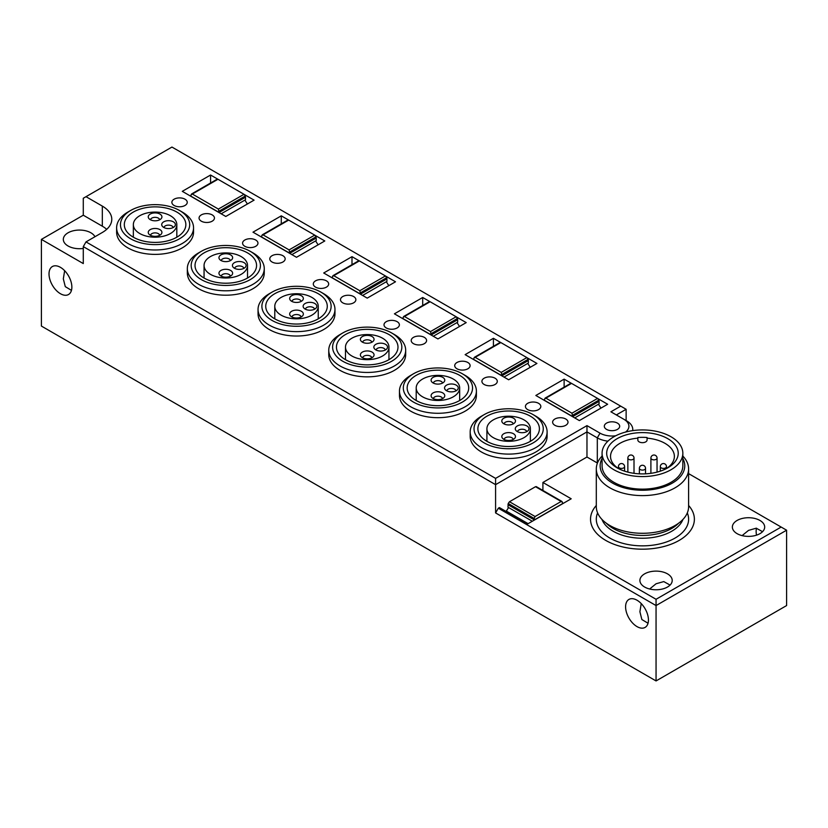 <?xml version="1.0" encoding="UTF-8"?>
<svg xmlns="http://www.w3.org/2000/svg" width="828" height="828" viewBox="0 0 828 828"><rect width="100%" height="100%" fill="white"/><g stroke="black" fill="none" stroke-linecap="round" stroke-linejoin="round"><path stroke-width="1.24" d="M625.595 606.82A16.156 9.325 -120 0 0 632.644 623.08A16.156 9.325 -120 0 0 645.095 627.407A16.156 9.325 -120 0 0 648.438 620.006A16.156 9.325 -120 0 0 641.389 603.757A16.156 9.325 -120 0 0 628.938 599.431A16.156 9.325 -120 0 0 625.595 606.82M641.224 603.581L639.899 611.747L641.866 619.53L648.034 623.246M83.286 246.62L85.998 241.9L495.589 478.377L495.589 484.659L83.286 246.62L83.286 263.573L41.4 239.395L41.4 326.066L656.055 680.937L656.055 605.568L495.589 512.925L495.589 484.659L586.969 431.895L586.969 457.025L542.909 482.465L542.909 490.466M71.86 287.13A16.156 9.325 60 0 1 68.517 294.52A16.156 9.325 60 0 1 56.066 290.193A16.156 9.325 60 0 1 49.018 273.933A16.156 9.325 60 0 1 52.361 266.544A16.156 9.325 60 0 1 64.812 270.87A16.156 9.325 60 0 1 71.86 287.13M670.08 585.075L663.777 581.587L656.055 583.771L649.649 588.998M651.501 571.496A16.156 9.325 180 0 1 672.212 580.438A16.156 9.325 180 0 1 660.599 589.391A16.156 9.325 180 0 1 639.899 580.438A16.156 9.325 180 0 1 651.501 571.496M542.909 482.465L571.196 498.787L527.684 523.917L499.398 507.585L498.311 508.216L495.589 512.925M498.311 508.216L656.055 599.286L656.055 605.568L786.6 530.199L786.6 605.568L656.055 680.937M625.585 432.071A16.922 9.77 0 0 0 623.96 419.341L610.909 411.806L620.7 406.144L171.945 147.063L83.286 198.254L83.286 215.208L41.4 239.395M64.646 270.704L63.321 278.87L65.288 286.643L71.456 290.359M688.606 473.626L781.156 527.053L656.055 599.286M495.589 478.377L586.969 425.623L586.969 431.895L597.309 437.867L597.309 462.987A20.772 11.996 0 0 0 597.443 463.069M597.309 462.987L586.969 457.025M753.076 536.006A16.156 9.325 0 0 0 764.679 527.053A16.156 9.325 0 0 0 743.979 518.1A16.156 9.325 0 0 0 732.366 527.053A16.156 9.325 0 0 0 753.076 536.006M596.305 505.473A51.926 29.974 0 0 0 590.53 519.208A51.926 29.974 0 0 0 622.584 546.904A51.926 29.974 0 0 0 679.167 540.405A51.926 29.974 0 0 0 694.381 519.208A51.926 29.974 0 0 0 688.606 505.473A51.926 29.974 0 0 1 694.381 519.208A51.926 29.974 0 0 1 688.761 532.766A51.926 29.974 0 0 1 630.377 548.364A51.926 29.974 0 0 1 590.53 519.208A51.926 29.974 0 0 1 596.15 505.639A51.926 29.974 0 0 1 596.305 505.473M607.938 441.148A20.772 11.996 0 0 1 597.309 437.867L600.031 433.158L586.969 425.623M600.031 433.158A16.922 9.77 0 0 0 615.721 435.776M626.682 420.903L623.96 419.341L626.682 420.903A20.772 11.996 0 0 1 632.768 429.39A20.772 11.996 0 0 1 632.654 430.632M85.998 196.681L102.32 206.1A32.313 18.651 0 0 1 111.78 219.296A32.313 18.651 0 0 1 102.32 232.482L85.998 241.9M244.829 240.016A7.69 4.44 0 0 0 242.583 243.163A7.69 4.44 0 0 0 247.334 247.261A7.69 4.44 0 0 0 255.717 246.299A7.69 4.44 0 0 0 257.963 243.163A7.69 4.44 0 0 0 253.213 239.054A7.69 4.44 0 0 0 244.829 240.016M272.029 255.717A7.69 4.44 0 0 0 269.783 258.864A7.69 4.44 0 0 0 274.523 262.962A7.69 4.44 0 0 0 282.907 262A7.69 4.44 0 0 0 285.163 258.864A7.69 4.44 0 0 0 280.413 254.755A7.69 4.44 0 0 0 272.029 255.717M174.118 199.196A7.69 4.44 0 0 0 171.872 202.332A7.69 4.44 0 0 0 176.612 206.441A7.69 4.44 0 0 0 184.996 205.479A7.69 4.44 0 0 0 187.252 202.332A7.69 4.44 0 0 0 182.502 198.234A7.69 4.44 0 0 0 174.118 199.196M413.451 337.369A7.69 4.44 0 0 0 411.205 340.515A7.69 4.44 0 0 0 415.956 344.614A7.69 4.44 0 0 0 424.34 343.651A7.69 4.44 0 0 0 426.586 340.515A7.69 4.44 0 0 0 421.835 336.406A7.69 4.44 0 0 0 413.451 337.369M315.551 280.847A7.69 4.44 0 0 0 313.294 283.983A7.69 4.44 0 0 0 318.045 288.092A7.69 4.44 0 0 0 326.429 287.13A7.69 4.44 0 0 0 328.675 283.983A7.69 4.44 0 0 0 323.934 279.885A7.69 4.44 0 0 0 315.551 280.847M342.74 296.548A7.69 4.44 0 0 0 340.494 299.684A7.69 4.44 0 0 0 345.235 303.793A7.69 4.44 0 0 0 353.618 302.831A7.69 4.44 0 0 0 355.874 299.684A7.69 4.44 0 0 0 351.124 295.586A7.69 4.44 0 0 0 342.74 296.548M201.318 214.897A7.69 4.44 0 0 0 199.062 218.033A7.69 4.44 0 0 0 203.812 222.142A7.69 4.44 0 0 0 212.196 221.179A7.69 4.44 0 0 0 214.452 218.033A7.69 4.44 0 0 0 209.701 213.934A7.69 4.44 0 0 0 201.318 214.897M386.262 321.668A7.69 4.44 0 0 0 384.006 324.814A7.69 4.44 0 0 0 388.756 328.913A7.69 4.44 0 0 0 397.14 327.95A7.69 4.44 0 0 0 399.386 324.814A7.69 4.44 0 0 0 394.645 320.705A7.69 4.44 0 0 0 386.262 321.668M484.173 378.199A7.69 4.44 0 0 0 481.917 381.335A7.69 4.44 0 0 0 486.667 385.444A7.69 4.44 0 0 0 495.051 384.482A7.69 4.44 0 0 0 497.297 381.335A7.69 4.44 0 0 0 492.556 377.237A7.69 4.44 0 0 0 484.173 378.199M456.973 362.498A7.69 4.44 0 0 0 454.717 365.634A7.69 4.44 0 0 0 459.468 369.743A7.69 4.44 0 0 0 467.851 368.781A7.69 4.44 0 0 0 470.107 365.634A7.69 4.44 0 0 0 465.357 361.536A7.69 4.44 0 0 0 456.973 362.498M554.884 419.02A7.69 4.44 0 0 0 552.628 422.166A7.69 4.44 0 0 0 557.379 426.265A7.69 4.44 0 0 0 565.762 425.302A7.69 4.44 0 0 0 568.008 422.166A7.69 4.44 0 0 0 563.268 418.057A7.69 4.44 0 0 0 554.884 419.02M527.684 403.319A7.69 4.44 0 0 0 525.428 406.465A7.69 4.44 0 0 0 530.179 410.564A7.69 4.44 0 0 0 538.562 409.601A7.69 4.44 0 0 0 540.819 406.465A7.69 4.44 0 0 0 536.068 402.356A7.69 4.44 0 0 0 527.684 403.319M617.429 429.39A7.69 4.44 0 0 0 619.686 426.244A7.69 4.44 0 0 0 614.935 422.145A7.69 4.44 0 0 0 606.551 423.108A7.69 4.44 0 0 0 604.305 426.244A7.69 4.44 0 0 0 609.056 430.353A7.69 4.44 0 0 0 617.429 429.39M288.444 219.969L281.282 215.839L252.995 232.171L296.507 257.291L324.793 240.958L314.971 235.287M429.867 301.62L422.704 297.49L394.418 313.822L437.929 338.942L466.216 322.609L456.394 316.938M217.723 179.148L210.571 175.018L182.284 191.34L225.796 216.47L254.082 200.138L244.26 194.466M500.578 342.45L493.416 338.31L465.129 354.643L508.651 379.773L536.927 363.44L527.105 357.768M571.289 383.271L564.127 379.141L535.84 395.474L579.362 420.593L607.638 404.261L597.826 398.589M359.155 260.799L351.993 256.659L323.707 272.992L367.218 298.121L395.505 281.789L385.682 276.117M781.156 527.053L786.6 530.199M616.342 414.942L626.134 409.291L626.134 420.593M756.544 528.212A16.156 9.325 -120 0 0 756.14 531.452A16.156 9.325 -120 0 0 756.544 535.147M83.286 248.452A16.156 9.325 180 0 1 63.321 239.395A16.156 9.325 180 0 1 74.924 230.443A16.156 9.325 180 0 1 94.961 236.736M762.547 531.679L756.243 528.192L748.522 530.386L742.116 535.612M620.7 406.144L626.134 409.291M281.282 215.839L281.282 223.839M422.704 297.49L422.704 305.491M210.571 175.018L210.571 183.019M493.416 338.31L493.416 346.321M564.127 379.141L564.127 387.142M351.993 256.659L351.993 264.67M508.599 507.554L506.312 511.083A12.306 7.11 120 0 0 506.084 511.445M315.592 240.938L318.107 244.819M457.015 322.589L459.53 326.47M244.881 200.107L247.396 203.998M527.736 363.409L530.241 367.301M598.447 404.24L600.962 408.121M386.303 281.758L388.818 285.65M106.698 229.346A32.313 18.651 0 0 0 102.32 226.199L102.32 206.1M83.286 215.208L102.32 226.199M159.68 219.782A4.616 2.66 0 0 0 155.084 217.34A4.616 2.66 0 0 0 150.489 219.782M173.145 227.555A4.616 2.66 0 0 0 168.55 225.112A4.616 2.66 0 0 0 163.944 227.555M159.68 235.328A4.616 2.66 0 0 0 155.084 232.875A4.616 2.66 0 0 0 150.489 235.328M136.009 218.613A21.735 12.544 180 0 1 160.456 212.475A21.735 12.544 180 0 1 176.819 224.636A21.735 12.544 180 0 1 174.159 230.65A21.735 12.544 180 0 1 149.702 236.787A21.735 12.544 180 0 1 133.349 224.636A21.735 12.544 180 0 1 136.009 218.613M155.084 212.91A6.831 3.943 -0 0 0 148.843 218.468A6.831 3.943 -0 0 0 155.084 220.807A6.831 3.943 -0 0 0 161.325 218.468A6.831 3.943 -0 0 0 155.084 212.91M168.55 220.683A6.831 3.943 -0 0 0 162.309 226.241A6.831 3.943 -0 0 0 168.539 228.58A6.831 3.943 -0 0 0 174.791 226.241A6.831 3.943 -0 0 0 168.55 220.683M155.084 228.456A6.831 3.943 -0 0 0 148.843 234.013A6.831 3.943 -0 0 0 155.084 236.353A6.831 3.943 -0 0 0 161.325 234.013A6.831 3.943 -0 0 0 155.084 228.456M140.336 209.039A30.771 17.761 0 0 0 124.314 224.636A30.771 17.761 0 0 0 169.833 240.223A30.771 17.761 0 0 0 185.855 224.636A30.771 17.761 0 0 0 140.336 209.039M130.607 210.498L127.885 212.071A38.461 22.211 0 0 0 116.624 227.772L116.624 232.171A38.461 22.211 0 0 0 173.528 251.66A38.461 22.211 0 0 0 193.545 232.171L193.545 227.772A38.461 22.211 0 0 0 182.284 212.071L179.562 210.498A34.621 19.986 0 0 0 138.483 207.093A34.621 19.986 0 0 0 130.607 210.498A34.621 19.986 0 0 0 127.377 236.611A34.621 19.986 0 0 0 171.675 242.169A34.621 19.986 0 0 0 179.562 210.498M116.624 227.772A38.461 22.211 0 0 0 173.528 247.261A38.461 22.211 0 0 0 193.545 227.772M230.391 260.603A4.616 2.66 0 0 0 225.796 258.16A4.616 2.66 0 0 0 221.2 260.603M243.856 268.375A4.616 2.66 0 0 0 239.261 265.933A4.616 2.66 0 0 0 234.655 268.375M230.391 276.148A4.616 2.66 0 0 0 225.796 273.706A4.616 2.66 0 0 0 221.2 276.148M206.721 259.443A21.735 12.544 180 0 1 231.178 253.306A21.735 12.544 180 0 1 247.531 265.457A21.735 12.544 180 0 1 244.871 271.47A21.735 12.544 180 0 1 220.424 277.618A21.735 12.544 180 0 1 204.061 265.457A21.735 12.544 180 0 1 206.721 259.443M225.796 253.741A6.831 3.943 -0 0 0 219.555 259.299A6.831 3.943 -0 0 0 225.796 261.627A6.831 3.943 -0 0 0 232.037 259.299A6.831 3.943 -0 0 0 225.796 253.741M239.261 261.513A6.831 3.943 -0 0 0 233.02 267.071A6.831 3.943 -0 0 0 239.261 269.4A6.831 3.943 -0 0 0 245.502 267.071A6.831 3.943 -0 0 0 239.261 261.513M225.796 269.286A6.831 3.943 -0 0 0 219.555 274.844A6.831 3.943 -0 0 0 225.796 277.173A6.831 3.943 -0 0 0 232.037 274.844A6.831 3.943 -0 0 0 225.796 269.286M211.047 249.87A30.771 17.761 0 0 0 195.025 265.457A30.771 17.761 0 0 0 240.544 281.044A30.771 17.761 0 0 0 256.566 265.457A30.771 17.761 0 0 0 211.047 249.87M201.318 251.329L198.596 252.892A38.461 22.211 0 0 0 187.335 268.593L187.335 272.992A38.461 22.211 0 0 0 244.239 292.481A38.461 22.211 0 0 0 264.256 272.992L264.256 268.593A38.461 22.211 0 0 0 252.995 252.892L250.273 251.329A34.621 19.986 0 0 0 209.205 247.914A34.621 19.986 0 0 0 201.318 251.329A34.621 19.986 0 0 0 198.089 277.432A34.621 19.986 0 0 0 242.397 283A34.621 19.986 0 0 0 250.273 251.329M187.335 268.593A38.461 22.211 0 0 0 244.239 288.082A38.461 22.211 0 0 0 264.256 268.593M301.113 301.433A4.616 2.66 0 0 0 296.507 298.991A4.616 2.66 0 0 0 291.911 301.433M314.568 309.206A4.616 2.66 0 0 0 309.972 306.764A4.616 2.66 0 0 0 305.366 309.206M301.113 316.979A4.616 2.66 0 0 0 296.507 314.526A4.616 2.66 0 0 0 291.911 316.979M277.442 300.264A21.735 12.544 180 0 1 301.889 294.126A21.735 12.544 180 0 1 318.242 306.288A21.735 12.544 180 0 1 315.582 312.301A21.735 12.544 180 0 1 291.135 318.438A21.735 12.544 180 0 1 274.782 306.288A21.735 12.544 180 0 1 277.442 300.264M296.507 294.561A6.831 3.943 -0 0 0 290.266 300.119A6.831 3.943 -0 0 0 296.507 302.458A6.831 3.943 -0 0 0 302.748 300.119A6.831 3.943 -0 0 0 296.507 294.561M309.972 302.334A6.831 3.943 -0 0 0 303.731 307.892A6.831 3.943 -0 0 0 309.972 310.231A6.831 3.943 -0 0 0 316.213 307.892A6.831 3.943 -0 0 0 309.972 302.334M296.507 310.107A6.831 3.943 -0 0 0 290.266 315.665A6.831 3.943 -0 0 0 296.507 318.004A6.831 3.943 -0 0 0 302.748 315.665A6.831 3.943 -0 0 0 296.507 310.107M281.758 290.69A30.771 17.761 0 0 0 265.736 306.288A30.771 17.761 0 0 0 311.256 321.875A30.771 17.761 0 0 0 327.277 306.288A30.771 17.761 0 0 0 281.758 290.69M272.029 292.149L269.307 293.723A38.461 22.211 0 0 0 258.046 309.424L258.046 313.822A38.461 22.211 0 0 0 314.95 333.311A38.461 22.211 0 0 0 334.967 313.822L334.967 309.424A38.461 22.211 0 0 0 323.707 293.723L320.985 292.149A34.621 19.986 0 0 0 279.916 288.744A34.621 19.986 0 0 0 272.029 292.149A34.621 19.986 0 0 0 268.8 318.262A34.621 19.986 0 0 0 313.108 323.82A34.621 19.986 0 0 0 320.985 292.149M258.046 309.424A38.461 22.211 0 0 0 314.95 328.913A38.461 22.211 0 0 0 334.967 309.424M371.824 342.254A4.616 2.66 0 0 0 367.218 339.811A4.616 2.66 0 0 0 362.623 342.254M385.279 350.027A4.616 2.66 0 0 0 380.683 347.584A4.616 2.66 0 0 0 376.088 350.027M371.824 357.799A4.616 2.66 0 0 0 367.218 355.357A4.616 2.66 0 0 0 362.623 357.799M348.153 341.095A21.735 12.544 180 0 1 372.6 334.947A21.735 12.544 180 0 1 388.953 347.108A21.735 12.544 180 0 1 386.293 353.121A21.735 12.544 180 0 1 361.846 359.269A21.735 12.544 180 0 1 345.493 347.108A21.735 12.544 180 0 1 348.153 341.095M367.218 335.392A6.831 3.943 -0 0 0 360.977 340.95A6.831 3.943 -0 0 0 367.218 343.278A6.831 3.943 -0 0 0 373.459 340.95A6.831 3.943 -0 0 0 367.218 335.392M380.683 343.165A6.831 3.943 -0 0 0 374.442 348.723A6.831 3.943 -0 0 0 380.683 351.051A6.831 3.943 -0 0 0 386.924 348.723A6.831 3.943 -0 0 0 380.683 343.165M367.218 350.937A6.831 3.943 -0 0 0 360.977 356.495A6.831 3.943 -0 0 0 367.218 358.824A6.831 3.943 -0 0 0 373.459 356.495A6.831 3.943 -0 0 0 367.218 350.937M352.469 331.521A30.771 17.761 0 0 0 336.447 347.108A30.771 17.761 0 0 0 381.977 362.695A30.771 17.761 0 0 0 397.989 347.108A30.771 17.761 0 0 0 352.469 331.521M342.74 332.98L340.029 334.543A38.461 22.211 0 0 0 328.757 350.244L328.757 354.643A38.461 22.211 0 0 0 385.662 374.132A38.461 22.211 0 0 0 405.679 354.643L405.679 350.244A38.461 22.211 0 0 0 394.418 334.543L391.696 332.98A34.621 19.986 0 0 0 350.627 329.565A34.621 19.986 0 0 0 342.74 332.98A34.621 19.986 0 0 0 339.511 359.083A34.621 19.986 0 0 0 383.819 364.651A34.621 19.986 0 0 0 391.696 332.98M328.757 350.244A38.461 22.211 0 0 0 385.662 369.733A38.461 22.211 0 0 0 405.679 350.244M442.535 383.085A4.616 2.66 0 0 0 437.929 380.642A4.616 2.66 0 0 0 433.334 383.085M455.99 390.857A4.616 2.66 0 0 0 451.395 388.404A4.616 2.66 0 0 0 446.799 390.857M442.535 398.63A4.616 2.66 0 0 0 437.929 396.177A4.616 2.66 0 0 0 433.334 398.63M418.864 381.915A21.735 12.544 180 0 1 443.311 375.777A21.735 12.544 180 0 1 459.664 387.939A21.735 12.544 180 0 1 457.004 393.952A21.735 12.544 180 0 1 432.558 400.09A21.735 12.544 180 0 1 416.205 387.939A21.735 12.544 180 0 1 418.864 381.915M437.929 376.212A6.831 3.943 -0 0 0 431.688 381.77A6.831 3.943 -0 0 0 437.929 384.109A6.831 3.943 -0 0 0 444.17 381.77A6.831 3.943 -0 0 0 437.929 376.212M451.395 383.985A6.831 3.943 -0 0 0 445.154 389.543A6.831 3.943 -0 0 0 451.395 391.882A6.831 3.943 -0 0 0 457.636 389.543A6.831 3.943 -0 0 0 451.395 383.985M437.929 391.758A6.831 3.943 -0 0 0 431.688 397.316A6.831 3.943 -0 0 0 437.929 399.655A6.831 3.943 -0 0 0 444.17 397.316A6.831 3.943 -0 0 0 437.929 391.758M423.18 372.341A30.771 17.761 0 0 0 407.159 387.939A30.771 17.761 0 0 0 452.688 403.526A30.771 17.761 0 0 0 468.7 387.939A30.771 17.761 0 0 0 423.18 372.341M413.451 373.801L410.74 375.374A38.461 22.211 0 0 0 399.469 391.075L399.469 395.474A38.461 22.211 0 0 0 456.373 414.963A38.461 22.211 0 0 0 476.4 395.474L476.4 391.075A38.461 22.211 0 0 0 465.129 375.374L462.407 373.801A34.621 19.986 0 0 0 421.338 370.395A34.621 19.986 0 0 0 413.451 373.801A34.621 19.986 0 0 0 410.222 399.914A34.621 19.986 0 0 0 454.531 405.472A34.621 19.986 0 0 0 462.407 373.801M399.469 391.075A38.461 22.211 0 0 0 456.373 410.564A38.461 22.211 0 0 0 476.4 391.075M513.246 423.905A4.616 2.66 0 0 0 508.651 421.462A4.616 2.66 0 0 0 504.045 423.905M526.711 431.678A4.616 2.66 0 0 0 522.106 429.235A4.616 2.66 0 0 0 517.51 431.678M513.246 439.451A4.616 2.66 0 0 0 508.651 437.008A4.616 2.66 0 0 0 504.045 439.451M489.576 422.746A21.735 12.544 180 0 1 514.022 416.598A21.735 12.544 180 0 1 530.375 428.759A21.735 12.544 180 0 1 527.715 434.772A21.735 12.544 180 0 1 503.269 440.92A21.735 12.544 180 0 1 486.916 428.759A21.735 12.544 180 0 1 489.576 422.746M508.651 417.043A6.831 3.943 -0 0 0 502.41 422.601A6.831 3.943 -0 0 0 508.64 424.93A6.831 3.943 -0 0 0 514.881 422.601A6.831 3.943 -0 0 0 508.651 417.043M522.106 424.816A6.831 3.943 -0 0 0 515.865 430.374A6.831 3.943 -0 0 0 522.106 432.702A6.831 3.943 -0 0 0 528.347 430.374A6.831 3.943 -0 0 0 522.106 424.816M508.651 432.589A6.831 3.943 -0 0 0 502.41 438.147A6.831 3.943 -0 0 0 508.64 440.475A6.831 3.943 -0 0 0 514.881 438.147A6.831 3.943 -0 0 0 508.651 432.589M493.892 413.172A30.771 17.761 0 0 0 477.88 428.759A30.771 17.761 0 0 0 523.399 444.346A30.771 17.761 0 0 0 539.411 428.759A30.771 17.761 0 0 0 493.892 413.172M484.173 414.631L481.451 416.194A38.461 22.211 0 0 0 470.18 431.895L470.18 436.294A38.461 22.211 0 0 0 527.084 455.783A38.461 22.211 0 0 0 547.111 436.294L547.111 431.895A38.461 22.211 0 0 0 535.84 416.194L533.129 414.631A34.621 19.986 0 0 0 492.049 411.216A34.621 19.986 0 0 0 484.173 414.631A34.621 19.986 0 0 0 480.933 440.734A34.621 19.986 0 0 0 525.242 446.302A34.621 19.986 0 0 0 533.129 414.631M470.18 431.895A38.461 22.211 0 0 0 527.084 451.384A38.461 22.211 0 0 0 547.111 431.895M219.13 212.62L218.385 209.08L244.001 194.29L217.971 179.262L217.071 179.738M221.169 213.8L245.512 199.745L245.512 197.23L219.13 212.465L190.844 196.132L191.082 194.746L192.355 194.052L218.385 209.08M245.512 197.23L245.274 196.019L219.296 211.026M217.971 179.262L191.082 194.746M244.001 194.29L245.274 196.019M289.841 253.44L289.107 249.901L314.712 235.121L288.682 220.082L287.782 220.569M291.88 254.62L316.224 240.565L316.224 238.06L289.841 253.285L261.565 236.963L261.803 235.566L263.066 234.873L289.107 249.901M316.224 238.06L315.986 236.849L290.007 251.847M288.682 220.082L261.803 235.566M314.712 235.121L315.986 236.849M360.553 294.271L359.818 290.731L385.424 275.941L359.393 260.913L358.493 261.389M362.602 295.451L386.935 281.396L386.935 278.881L360.553 294.116L332.276 277.784L332.514 276.397L333.787 275.703L359.818 290.731M386.935 278.881L386.697 277.67L360.718 292.677M359.393 260.913L332.514 276.397M385.424 275.941L386.697 277.67M431.274 335.092L430.529 331.552L456.145 316.762L430.105 301.734L429.204 302.22M433.313 336.271L457.656 322.216L457.656 319.711L431.274 334.936L402.988 318.604L403.226 317.217L404.499 316.524L430.529 331.552M457.656 319.711L457.418 318.501L431.429 333.498M430.105 301.734L403.226 317.217M456.145 316.762L457.418 318.501M501.985 375.922L501.24 372.383L526.856 357.592L500.826 342.564L499.915 343.04M504.024 377.102L528.367 363.047L528.367 360.532L501.985 375.767L473.699 359.435L473.937 358.038L475.21 357.354L501.24 372.383M528.367 360.532L528.129 359.321L502.141 374.328M500.826 342.564L473.937 358.038M526.856 357.592L528.129 359.321M572.697 416.743L571.951 413.203L597.568 398.413L571.537 383.385L570.637 383.871M574.735 417.923L599.079 403.867L599.079 401.363L572.697 416.587L544.41 400.255L544.648 398.868L545.921 398.175L571.951 413.203M599.079 401.363L598.841 400.152L572.852 415.149M571.537 383.385L544.648 398.868M597.568 398.413L598.841 400.152M532.311 521.247L507.968 507.191L508.206 503.476L509.479 501.737L535.095 516.527L561.125 501.499L562.398 502.192L562.636 503.579L534.35 519.912L507.968 504.676M534.35 520.067L534.184 518.473L508.206 503.476M536.409 487.185L535.509 486.709L509.479 501.737M535.509 486.709L562.398 502.192M535.095 516.527L534.184 518.473M618.599 468.638A31.919 18.433 0 0 1 610.536 456.394A31.919 18.433 0 0 1 614.366 447.637A31.919 18.433 0 0 1 637.839 438.157L637.839 439.999A4.616 2.66 0 0 0 642.456 442.669A4.616 2.66 0 0 0 647.072 439.999L647.072 437.526A31.919 18.433 0 0 0 637.839 437.526L637.839 439.999M666.312 468.638A31.919 18.433 0 0 0 670.545 465.15A31.919 18.433 0 0 0 674.375 456.394A31.919 18.433 0 0 0 647.072 438.157L647.072 439.999M677.997 464.322A40.386 23.319 0 0 0 682.841 453.258A40.386 23.319 0 0 0 652.35 430.643A40.386 23.319 0 0 0 606.914 442.183A40.386 23.319 0 0 0 602.07 453.258A40.386 23.319 0 0 0 632.561 475.862A40.386 23.319 0 0 0 677.997 464.322M602.07 453.258L602.07 465.812A40.386 23.319 0 0 0 632.561 488.427A40.386 23.319 0 0 0 677.997 476.887A40.386 23.319 0 0 0 682.841 465.812L682.841 453.258M673.93 463.059A35.77 20.648 0 0 0 659.44 435.083A35.77 20.648 0 0 0 610.981 443.446A35.77 20.648 0 0 0 617.16 467.861A35.77 20.648 0 0 0 667.751 467.861A35.77 20.648 0 0 0 673.93 463.059M597.599 512.925A46.151 26.651 0 0 0 626.465 544.203A46.151 26.651 0 0 0 683.617 531.265A46.151 26.651 0 0 0 687.312 512.925M602.07 456.052A46.151 26.651 0 0 0 601.294 456.901A46.151 26.651 0 0 0 596.305 468.959L596.305 506.643A46.151 26.651 0 0 0 631.723 532.559A46.151 26.651 0 0 0 683.617 518.701A46.151 26.651 0 0 0 688.606 506.643L688.606 468.959A46.151 26.651 0 0 0 682.841 456.052M596.305 468.959A46.151 26.651 0 0 0 631.723 494.875A46.151 26.651 0 0 0 683.617 481.016A46.151 26.651 0 0 0 688.606 468.959M602.07 458.536A42.311 24.426 0 0 0 626.527 488.448A42.311 24.426 0 0 0 680.181 476.866A42.311 24.426 0 0 0 682.841 458.536M528.109 523.669L506.312 511.083M639.382 468.327A3.074 1.78 0 0 0 641.7 470.045A3.074 1.78 0 0 0 645.157 469.176A3.074 1.78 0 0 0 645.529 468.327A3.074 3.074 0 0 0 640.22 466.216A3.074 3.074 0 0 0 639.382 468.327L639.382 473.833M656.707 458.909A3.074 1.78 -0 0 0 657.049 458.081A3.074 3.074 0 0 0 651.688 456.031A3.074 3.074 0 0 0 650.901 458.081A3.074 1.78 -0 0 0 653.251 459.809A3.074 1.78 -0 0 0 656.707 458.909M633.689 458.878A3.074 1.78 -0 0 0 634.01 458.081A3.074 3.074 0 0 0 628.607 456.073A3.074 3.074 0 0 0 627.862 458.081A3.074 1.78 -0 0 0 630.232 459.809A3.074 1.78 -0 0 0 633.689 458.878M624.24 467.447A3.074 1.78 -0 0 0 624.581 466.63A3.074 3.074 0 0 0 619.22 464.57A3.074 3.074 0 0 0 618.433 466.63A3.074 1.78 -0 0 0 620.772 468.358A3.074 1.78 -0 0 0 624.24 467.447M666.136 467.447A3.074 1.78 -0 0 0 666.478 466.63A3.074 3.074 0 0 0 661.117 464.57A3.074 3.074 0 0 0 660.33 466.63A3.074 1.78 -0 0 0 662.669 468.358A3.074 1.78 -0 0 0 666.136 467.447M601.987 519.456A41.431 23.919 0 0 0 637.229 538.045A41.431 23.919 0 0 0 679.405 525.138A41.431 23.919 0 0 0 682.924 519.456M606.272 523.182A41.431 23.919 0 0 0 642.456 535.447A41.431 23.919 0 0 0 678.639 523.182M632.768 430.622L632.768 429.39M176.819 224.636L176.819 237.212M133.349 224.636L133.349 237.212M247.531 265.457L247.531 278.032M204.061 265.457L204.061 278.032M318.242 306.288L318.242 318.863M274.782 306.288L274.782 318.863M388.953 347.108L388.953 359.683M345.493 347.108L345.493 359.683M459.664 387.939L459.664 400.514M416.205 387.939L416.205 400.514M530.375 428.759L530.375 441.334M486.916 428.759L486.916 441.334M191.537 194L217.257 179.148M262.248 234.831L287.968 219.979M332.959 275.652L358.679 260.799M403.671 316.482L429.401 301.63M474.382 357.303L500.112 342.45M545.093 398.133L570.823 383.281M536.223 486.595L561.943 501.457M645.529 473.833L645.529 468.327M657.049 472.105L657.049 458.081M650.901 473.326L650.901 458.081M634.01 473.326L634.01 458.081M627.862 472.105L627.862 458.081M624.581 471.142L624.581 466.63M618.433 468.534L618.433 466.63M666.478 468.534L666.478 466.63M660.33 471.142L660.33 466.63"/></g></svg>
